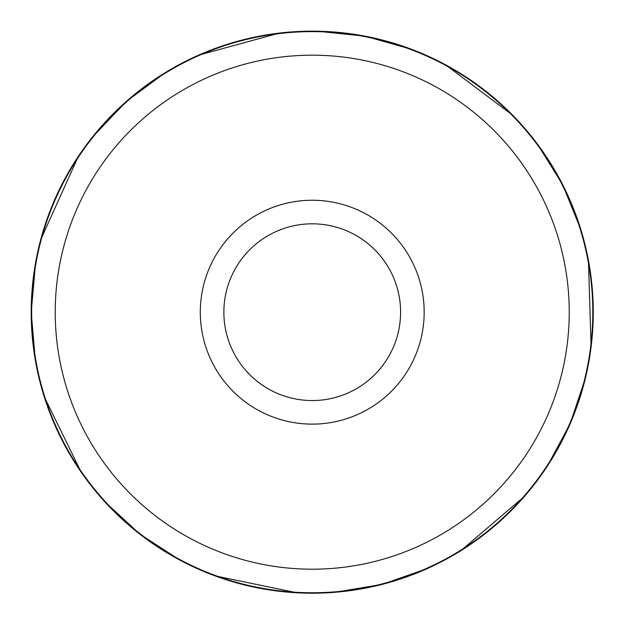<?xml version="1.0" encoding="UTF-8"?>
<svg xmlns="http://www.w3.org/2000/svg" width="624" height="624" viewBox="0 0 624 624"><rect width="100%" height="100%" fill="white"/><g stroke="black" fill="none" stroke-linecap="round" stroke-linejoin="round"><path stroke-width="0.94" d="M31.66 312.187A280.566 280.566 0 0 1 312.226 31.621A280.566 280.566 0 0 1 592.8 312.187A280.566 280.566 0 0 1 312.226 592.753A280.566 280.566 0 0 1 31.66 312.187A280.566 280.566 0 0 0 452.486 555.181A280.566 280.566 0 0 0 452.572 69.241A280.566 280.566 0 0 0 31.66 312.187M537.443 144.862L536.936 144.183M537.443 479.513L536.936 480.191M55.224 312.187A257.002 257.002 0 0 0 440.731 534.76A257.002 257.002 0 0 0 440.731 89.614A257.002 257.002 0 0 0 55.224 312.187M200.296 312.187A111.93 111.93 0 0 1 368.199 215.249A111.93 111.93 0 0 1 368.199 409.126A111.93 111.93 0 0 1 200.296 312.187M223.86 312.187A88.366 88.366 0 0 0 356.413 388.713A88.366 88.366 0 0 0 356.413 235.661A88.366 88.366 0 0 0 223.86 312.187A88.366 88.366 0 0 0 312.226 400.553A88.366 88.366 0 0 0 400.6 312.187A88.366 88.366 0 0 0 312.226 223.821A88.366 88.366 0 0 0 223.86 312.187M35.646 262.384L31.2 312.187A281.026 281.026 0 0 0 452.743 555.563A281.026 281.026 0 0 0 452.743 68.812A281.026 281.026 0 0 0 31.2 312.187L35.334 360.181M44.226 396.747L81.151 472.126M104.59 501.563L139.987 534.245L180.437 560.399M214.781 575.78L296.977 592.8M334.604 592.324L382.114 584.384L427.58 568.448M460.785 550.742L524.605 496.228M547.295 466.206L570.141 423.797L585.515 377.692M591.123 346.765L588.401 260.169M580.866 229.655L562.63 184.603L537.163 143.715M512.632 115.175L445.513 64.779M411.255 49.187L364.892 36.137L316.969 31.2M279.388 33.088L198.424 55.232M165.11 72.743L126.383 101.384L91.97 137.654M78.304 156.437L40.708 239.717"/></g></svg>
